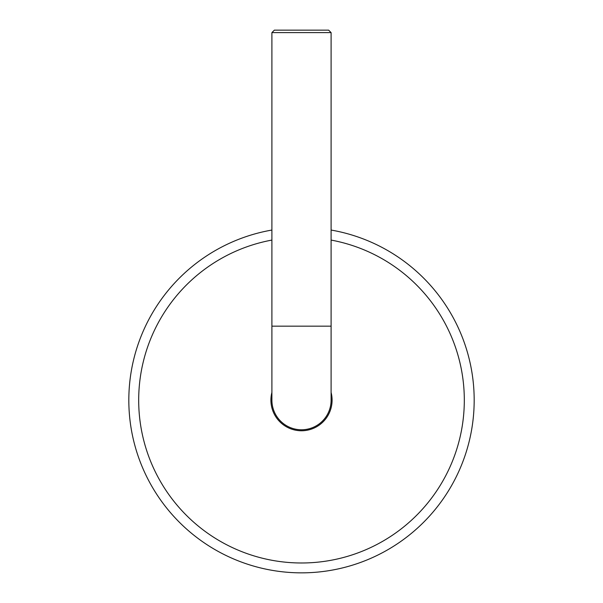 <?xml version="1.0" encoding="UTF-8"?>
<svg xmlns="http://www.w3.org/2000/svg" width="603" height="603" viewBox="0 0 603 603"><rect width="100%" height="100%" fill="white"/><g stroke="black" fill="none" stroke-linecap="round" stroke-linejoin="round"><path stroke-width="0.9" d="M331.1 230.052A172.677 172.677 0 0 1 445.843 494.95A172.677 172.677 0 0 1 157.157 494.95A172.677 172.677 0 0 1 271.9 230.052M331.1 392.463A30.587 30.587 0 0 1 301.5 430.761A30.587 30.587 0 0 1 271.9 392.463M301.5 32.615L271.9 32.615L271.9 326.17L331.1 326.17L331.1 32.615L301.5 32.615M271.9 326.17L271.9 400.173A29.6 29.6 0 0 0 301.5 429.773A29.6 29.6 0 0 0 331.1 400.173L331.1 326.17M271.9 32.615L274.365 30.15L328.635 30.15L331.1 32.615M331.1 240.077A162.81 162.81 0 0 1 437.281 490.013A162.81 162.81 0 0 1 165.719 490.013A162.81 162.81 0 0 1 271.9 240.077M271.9 400.173A29.6 29.6 0 0 0 301.5 429.773A29.6 29.6 0 0 0 331.1 400.173"/></g></svg>
